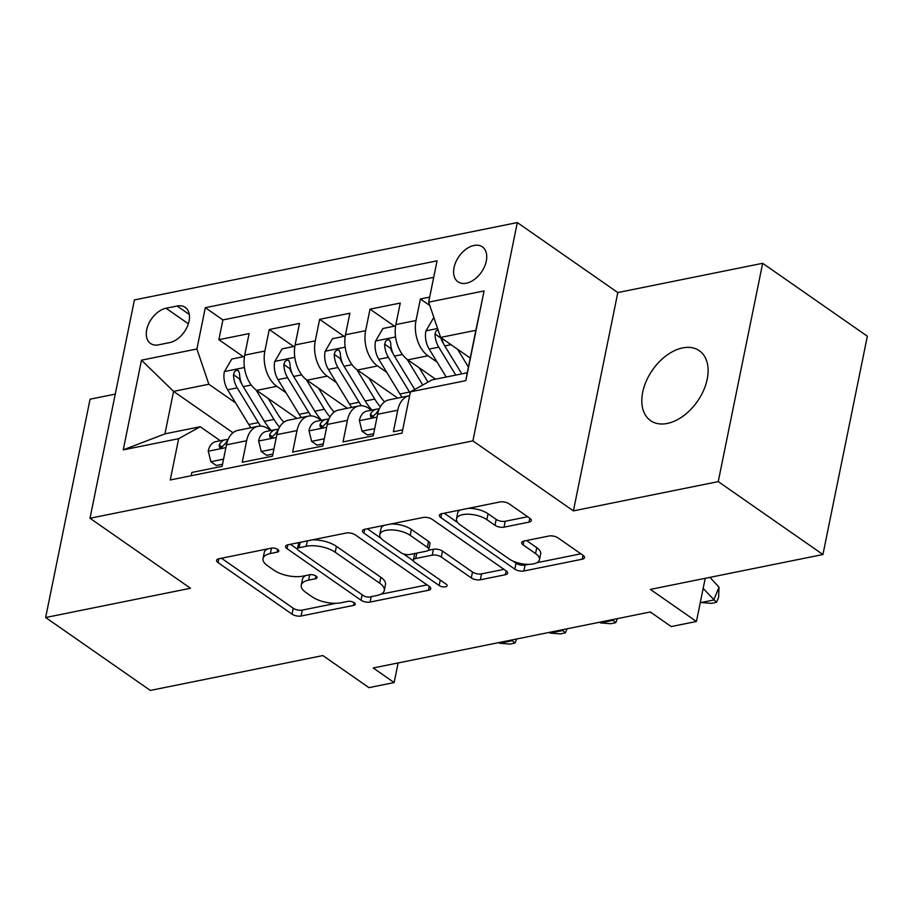 <?xml version="1.0" encoding="UTF-8"?>
<svg xmlns="http://www.w3.org/2000/svg" width="913" height="913" viewBox="0 0 913 913"><rect width="100%" height="100%" fill="white"/><g stroke="black" fill="none" stroke-linecap="round" stroke-linejoin="round"><path stroke-width="1.37" d="M277.769 549.443A4.576 1.952 -168.5 0 0 271.435 548.131L218.892 558.756A6.539 2.796 -168.5 0 0 216.598 560.308A6.539 2.796 -168.5 0 0 218.059 562.613L292.034 614.141A6.539 2.796 -168.5 0 0 301.096 616.013L353.639 605.387A4.576 1.952 -168.5 0 0 355.248 604.303A4.576 1.952 -168.5 0 0 354.221 602.683A4.576 1.952 -168.5 0 0 347.887 601.382L341.085 602.751A20.919 8.936 -168.5 0 1 312.109 596.794L305.935 592.503A20.919 8.936 -168.5 0 1 301.267 585.13A20.919 8.936 -168.5 0 1 308.617 580.143L315.407 578.762A4.576 1.952 -168.5 0 0 317.016 577.678A4.576 1.952 -168.5 0 0 316.001 576.057A4.576 1.952 -168.5 0 0 309.655 574.756L302.854 576.137A20.919 8.936 -168.5 0 1 273.877 570.169L267.714 565.877A20.919 8.936 -168.5 0 1 263.035 558.505A20.919 8.936 -168.5 0 1 270.385 553.518L277.187 552.148A4.576 1.952 -168.5 0 0 278.796 551.053A4.576 1.952 -168.5 0 0 277.769 549.443M682.639 347.921A42.626 27.39 -55.1 0 0 646.358 380.904A42.626 27.39 -55.1 0 0 650.604 420.665A42.626 27.39 -55.1 0 0 667.277 423.449A42.626 27.39 -55.1 0 0 703.569 390.467A42.626 27.39 -55.1 0 0 699.324 350.706A42.626 27.39 -55.1 0 0 682.639 347.921M474.018 245.46A21.307 13.695 -55.1 0 0 455.872 261.951A21.307 13.695 -55.1 0 0 457.995 281.832A21.307 13.695 -55.1 0 0 466.326 283.224A21.307 13.695 -55.1 0 0 484.472 266.733A21.307 13.695 -55.1 0 0 482.349 246.852A21.307 13.695 -55.1 0 0 474.018 245.46M529.004 522.122A6.539 2.796 -168.5 0 0 531.298 520.57A6.539 2.796 -168.5 0 0 529.837 518.264L509.089 503.805A6.539 2.796 -168.5 0 0 500.027 501.945L441.675 513.734A6.539 2.796 -168.5 0 0 439.381 515.297A6.539 2.796 -168.5 0 0 440.842 517.591L514.818 569.13A6.539 2.796 -168.5 0 0 523.879 570.99L582.232 559.201A6.539 2.796 -168.5 0 0 584.525 557.638A6.539 2.796 -168.5 0 0 583.065 555.332L557.991 537.871A6.539 2.796 -168.5 0 0 548.941 536.011L523.971 541.055A6.539 2.796 -168.5 0 0 521.677 542.619A6.539 2.796 -168.5 0 0 523.138 544.913L535.566 553.575A17.484 7.475 -168.5 0 1 539.469 559.737A17.484 7.475 -168.5 0 1 527.474 564.348A17.484 7.475 -168.5 0 1 509.112 558.927L460.403 524.998A17.484 7.475 -168.5 0 1 456.5 518.835A17.484 7.475 -168.5 0 1 468.495 514.224A17.484 7.475 -168.5 0 1 486.857 519.657L494.983 525.306A6.539 2.796 -168.5 0 0 504.033 527.166L529.004 522.122L529.802 518.23M115.255 394.108L90.067 399.198L45.65 617.519L150.337 690.433L322.894 655.568L368.955 687.649L394.142 682.559L373.212 667.974L650.307 611.984L671.249 626.569L696.436 621.479L705.213 578.306M718.246 481.608L762.663 263.298L617.816 292.559L573.398 510.881L718.246 481.608L822.933 554.522L650.376 589.399L696.436 621.479M573.398 510.881L472.9 440.888L89.999 518.253L134.416 299.932L517.317 222.567L472.9 440.888M45.65 617.519L190.497 588.257L89.999 518.253M355.283 534.881A6.539 2.796 -168.5 0 0 346.232 533.021L287.88 544.81A6.539 2.796 -168.5 0 0 285.575 546.373A6.539 2.796 -168.5 0 0 287.036 548.679L361.023 600.206A6.539 2.796 -168.5 0 0 370.085 602.066L428.437 590.277A6.539 2.796 -168.5 0 0 430.731 588.714A6.539 2.796 -168.5 0 0 429.27 586.408L355.283 534.881M440.26 580.075L439.153 585.518L363.945 533.135A6.539 2.796 -168.5 0 1 362.484 530.83A6.539 2.796 -168.5 0 1 364.778 529.278L423.13 517.477A6.539 2.796 -168.5 0 1 432.191 519.349L506.167 570.876L505.334 574.734A6.539 2.796 -168.5 0 0 507.628 573.181A6.539 2.796 -168.5 0 0 506.167 570.876M505.334 574.734L480.364 579.778A6.539 2.796 -168.5 0 1 471.302 577.918L441.299 557.021A6.539 2.796 -168.5 0 0 432.248 555.161L415.677 558.505A6.539 2.796 -168.5 0 0 413.384 560.068A6.539 2.796 -168.5 0 0 414.844 562.362L446.08 584.126A4.576 1.952 -168.5 0 1 447.108 585.735A4.576 1.952 -168.5 0 1 443.958 586.945A4.576 1.952 -168.5 0 1 439.153 585.518M762.663 263.298L867.35 336.201L822.933 554.522M429.692 297.09L420.402 298.973L429.806 305.524M437.133 362.164L427.969 355.773A26.637 16.936 -101.4 0 1 416.02 320.509L395.865 324.583L400.248 303.048L370.016 309.153L394.45 326.169M386.758 372.344L377.583 365.953A26.637 16.936 -101.4 0 1 365.634 330.689L345.491 334.763L349.873 313.227L319.641 319.333L344.075 336.349M336.372 382.524L327.208 376.133A26.637 16.936 -101.4 0 1 315.259 340.869L295.104 344.943L299.487 323.407L269.255 329.513L264.873 351.049A26.637 16.936 78.6 0 0 276.822 386.325L285.997 392.704M293.689 346.529L269.255 329.513M191.194 475.741L191.867 472.455L222.099 466.349L226.47 444.814A26.637 16.936 78.6 0 1 237.951 430.365L258.105 426.291A26.637 16.936 78.6 0 0 246.624 440.739L242.242 462.275L272.473 456.169L276.856 434.634A26.637 16.936 78.6 0 1 288.325 420.185L308.48 416.111A26.637 16.936 -101.4 0 1 318.557 418.622L321.079 420.379M308.48 416.111A26.637 16.936 -101.4 0 0 297.01 430.559L292.628 452.095L322.86 445.989L327.242 424.454A26.637 16.936 78.6 0 1 338.712 410.005L358.866 405.931A26.637 16.936 -101.4 0 1 368.943 408.442L371.465 410.199M358.866 405.931A26.637 16.936 -101.4 0 0 347.397 420.379L343.014 441.915L373.234 435.809L377.617 414.274A26.637 16.936 78.6 0 1 389.098 399.826L409.252 395.751A26.637 16.936 -101.4 0 1 409.64 395.683M395.865 324.583A26.637 16.936 78.6 0 0 407.814 359.848L435.569 379.18M345.491 334.763A26.637 16.936 78.6 0 0 357.44 370.027L397.703 398.079M295.104 344.943A26.637 16.936 78.6 0 0 307.053 380.207L347.328 408.259M158.622 344.84L169.704 342.592A20.645 13.273 -55.1 0 0 187.279 326.626A20.645 13.273 -55.1 0 0 185.225 307.361A20.645 13.273 -55.1 0 0 177.145 306.015L166.063 308.252A20.645 13.273 -55.1 0 0 148.488 324.229A20.645 13.273 -55.1 0 0 150.542 343.493A20.645 13.273 -55.1 0 0 158.622 344.84M428.665 302.146L484.084 290.95L465.835 380.641L410.416 391.837L431.963 379.899L467.239 372.778L475.878 330.289L440.614 337.422L428.665 302.146L437.065 260.844L205.311 307.681L196.911 348.983L208.849 384.247L235.611 402.884M410.416 391.837L402.017 433.139L170.252 479.976L178.663 438.674L123.244 449.869L141.481 360.179L196.911 348.983M433.709 277.324L222.898 319.927L218.88 339.693L249.101 333.587L244.718 355.123A26.637 16.936 78.6 0 0 256.667 390.387L296.942 418.439M270.693 430.559L268.182 428.802A26.637 16.936 78.6 0 0 258.105 426.291M409.252 395.751A26.637 16.936 -101.4 0 0 397.771 410.199L393.389 431.735L402.679 429.852M315.259 340.869L319.641 319.333M365.634 330.689L370.016 309.153M416.02 320.509L420.402 298.973M440.614 337.422L470.229 358.056M208.849 384.247L173.584 391.38L164.945 433.858L200.209 426.736L178.663 438.674M232.986 432.751L173.584 391.38L141.481 360.179M220.318 440.739L200.209 426.736M617.816 292.559L517.317 222.567M394.142 682.559L398.136 662.941M243.303 356.709L218.88 339.693M222.898 319.927L205.311 307.681M164.945 433.858L123.244 449.869M484.084 290.95L475.878 330.289M465.835 380.641L467.239 372.778M267.635 548.907A20.919 8.936 -168.5 0 0 264.245 552.605L263.035 558.505M305.855 575.521A20.919 8.936 -168.5 0 0 302.465 579.23L301.267 585.13M221.437 558.231L293.233 608.241A6.539 2.796 -168.5 0 0 302.294 610.112L336.041 603.288M380.892 594.226L427.079 584.891M290.425 544.296L297.478 549.204M299.065 547.72A4.576 1.952 -168.5 0 0 297.467 548.816A4.576 1.952 -168.5 0 0 298.483 550.425L363.431 595.653A4.576 1.952 -168.5 0 0 369.765 596.965L376.932 595.516A20.919 8.936 -168.5 0 0 384.282 590.517A20.919 8.936 -168.5 0 0 379.614 583.156L335.219 552.239A20.919 8.936 -168.5 0 0 306.243 546.271L299.065 547.72L300.172 542.333M298.791 542.607A4.576 1.952 -168.5 0 0 298.665 542.915L297.467 548.816M384.282 590.517L385.48 584.617A20.919 8.936 -168.5 0 0 380.812 577.256L379.614 583.156M312.486 539.845A20.919 8.936 -168.5 0 1 336.418 546.339L380.812 577.256M503.987 569.347L481.562 573.878L480.364 579.778M428.402 550.277L433.447 549.261A6.539 2.796 -168.5 0 1 442.497 551.121L472.5 572.017A6.539 2.796 -168.5 0 0 481.562 573.878M414.97 553.483A6.539 2.796 -168.5 0 0 414.582 554.168L413.384 560.068M413.498 560.913L403.363 553.86M381.075 538.339L367.323 528.753M410.165 535.338A17.484 7.475 -168.5 0 0 391.803 529.905A17.484 7.475 -168.5 0 0 379.797 534.527A17.484 7.475 -168.5 0 0 383.711 540.679L400.864 552.639A6.539 2.796 -168.5 0 0 409.926 554.499L426.485 551.155A6.539 2.796 -168.5 0 0 428.79 549.592A6.539 2.796 -168.5 0 0 427.33 547.286L410.165 535.338L411.364 529.437A17.484 7.475 -168.5 0 0 390.73 524.028M384.236 525.34A17.484 7.475 -168.5 0 0 381.006 528.627L379.797 534.527M428.79 549.592L429.989 543.692A6.539 2.796 -168.5 0 0 428.528 541.386L427.33 547.286M411.364 529.437L428.528 541.386M468.483 508.313A17.484 7.475 -168.5 0 1 488.056 513.757L496.181 519.406A6.539 2.796 -168.5 0 0 505.231 521.266L527.657 516.735M460.278 509.979A17.484 7.475 -168.5 0 0 457.698 512.935L456.5 518.835M539.469 559.737L540.679 553.837A17.484 7.475 -168.5 0 0 536.764 547.674L535.566 553.575M526.516 540.542L536.764 547.674M512.889 561.039L516.028 563.23A6.539 2.796 -168.5 0 0 525.078 565.09L528.684 564.36M536.89 562.705L580.885 553.814M444.232 513.22L457.778 522.658M244.479 356.469L231.742 359.049L224.313 371.865A17.655 11.218 78.6 0 0 227.634 389.794L248.793 424.522A50.945 32.4 78.6 0 0 250.892 427.752M255.982 389.897L273.98 419.432A50.945 32.4 78.6 0 0 279.583 427.136M268.125 398.376L277.826 414.285A42.295 26.899 78.6 0 0 283.852 422.194M271.241 430.445A50.945 32.4 -101.4 0 1 264.416 421.372L243.257 386.644A17.655 11.218 -101.4 0 1 239.537 373.497L238.361 370.518L236.433 370.313L234.504 371.728L233.5 374.718A17.655 11.218 78.6 0 0 237.209 387.865L258.368 422.593A50.945 32.4 78.6 0 0 260.662 426.086M241.991 384.259L241.043 382.718A8.993 5.718 -101.4 0 1 239.526 378.918L233.5 374.718M223.559 459.148L210.857 461.716L208.221 450.931A17.655 11.218 -101.4 0 1 215.765 441.652L225.328 439.724A17.655 11.218 78.6 0 0 219.211 444.939L219.508 447.29L221.345 447.438L225.26 443.707A17.655 11.218 -101.4 0 1 227.759 440.363M210.857 461.716L216.301 465.504L222.521 464.249M228.079 439.564L226.686 439.575A17.655 11.218 78.6 0 0 225.328 439.724M498.989 642.558L499.628 643.266L512.227 640.721L512.604 639.808M511.577 640.013L514.989 643.06L509.945 644.076L499.628 643.266M516.655 638.986L514.989 643.06M294.865 346.289L282.128 348.869L274.687 361.685A17.655 11.218 78.6 0 0 278.02 379.614L299.179 414.342A50.945 32.4 78.6 0 0 301.279 417.572M306.369 379.717L324.366 409.252A50.945 32.4 78.6 0 0 329.958 416.956M318.511 388.196L328.201 404.105A42.295 26.899 78.6 0 0 334.238 412.014M321.627 420.265A50.945 32.4 -101.4 0 1 314.791 411.192L293.632 376.464A17.655 11.218 -101.4 0 1 289.923 363.317L288.736 360.338L286.819 360.133L284.89 361.548L283.875 364.538A17.655 11.218 78.6 0 0 287.595 377.685L308.742 412.414A50.945 32.4 78.6 0 0 311.048 415.906M292.365 374.068L291.43 372.538A8.993 5.718 -101.4 0 1 289.9 368.738L283.875 364.538M345.24 336.11L332.515 338.689L325.074 351.505A17.655 11.218 78.6 0 0 328.406 369.434L349.553 404.162A50.945 32.4 78.6 0 0 351.665 407.381M356.755 369.525L374.752 399.072A50.945 32.4 78.6 0 0 380.344 406.776M368.898 378.016L378.587 393.925A42.295 26.899 78.6 0 0 384.613 401.834M372.002 410.085A50.945 32.4 -101.4 0 1 365.177 401.012L344.018 366.284A17.655 11.218 -101.4 0 1 340.309 353.137L339.122 350.158L337.194 349.953L335.265 351.368L334.261 354.358A17.655 11.218 78.6 0 0 337.97 367.505L359.129 402.234A50.945 32.4 78.6 0 0 361.422 405.726M342.752 363.888L341.816 362.358A8.993 5.718 -101.4 0 1 340.287 358.558L334.261 354.358M395.626 325.93L382.889 328.509L375.46 341.325A17.655 11.218 78.6 0 0 378.781 359.254L399.94 393.982A50.945 32.4 78.6 0 0 402.04 397.201M407.13 359.345L422.765 385.001M419.272 367.836L427.98 382.113M414.719 389.452L394.405 356.104A17.655 11.218 -101.4 0 1 390.684 342.957L389.509 339.978L387.58 339.773L385.651 341.188L384.647 344.178A17.655 11.218 78.6 0 0 388.356 357.325L409.515 392.054A50.945 32.4 78.6 0 0 410.165 393.092M393.138 353.708L392.191 352.167A8.993 5.718 -101.4 0 1 390.673 348.378L384.647 344.178M434.086 318.158L433.276 318.329L425.835 331.145A17.655 11.218 78.6 0 0 429.167 349.074L446.195 377.023M457.539 349.211L468.403 367.037M469.659 357.656L470.149 358.455M437.955 329.593L436.037 331.008L435.022 333.998A17.655 11.218 78.6 0 0 438.742 347.145L455.77 375.095M443.513 343.528L442.577 341.987A8.993 5.718 -101.4 0 1 441.047 338.187L435.022 333.998M461.807 373.874L444.779 345.924A17.655 11.218 -101.4 0 1 441.721 338.198M273.946 448.968L261.244 451.536L258.607 440.751A17.655 11.218 -101.4 0 1 266.139 431.472L275.715 429.544A17.655 11.218 78.6 0 0 269.597 434.748L269.883 437.11L271.732 437.259L275.635 433.527A17.655 11.218 -101.4 0 1 278.145 430.183M261.244 451.536L266.687 455.325L272.907 454.069M278.465 429.384L277.073 429.395A17.655 11.218 78.6 0 0 275.715 429.544M549.364 632.378L550.014 633.086L562.613 630.541L562.979 629.628M561.963 629.833L565.364 632.88L560.331 633.896L550.014 633.086M567.041 628.806L565.364 632.88M324.32 438.788L311.618 441.356L308.982 430.571A17.655 11.218 -101.4 0 1 316.526 421.292L326.101 419.364A17.655 11.218 78.6 0 0 319.972 424.568L320.269 426.93L322.118 427.079L326.021 423.347A17.655 11.218 -101.4 0 1 328.52 420.003M311.618 441.356L317.062 445.145L323.282 443.889M328.851 419.204L327.447 419.215A17.655 11.218 78.6 0 0 326.101 419.364M599.75 622.198L600.4 622.906L612.988 620.361L613.365 619.448M612.338 619.653L615.75 622.7L610.706 623.716L600.4 622.906M617.416 618.626L615.75 622.7M374.707 428.608L362.005 431.176L359.368 420.391A17.655 11.218 -101.4 0 1 366.912 411.112L376.476 409.184A17.655 11.218 78.6 0 0 370.358 414.388L370.655 416.75L372.493 416.899L376.407 413.167A17.655 11.218 -101.4 0 1 378.906 409.823M362.005 431.176L367.448 434.965L373.668 433.709M379.226 409.024L377.834 409.035A17.655 11.218 78.6 0 0 376.476 409.184M650.124 612.018L651.243 612.634M650.775 612.726L651.448 612.771M700.442 601.77L701.161 602.546L713.749 600.001L719.01 587.23L709.937 577.358M703.158 588.451L716.511 602.329L711.478 603.356L701.161 602.546M719.01 587.23L718.611 597.228L716.511 602.329M427.969 355.773L407.814 359.848M377.583 365.953L357.44 370.027M327.208 376.133L307.053 380.207M276.822 386.325L256.667 390.387M246.624 440.739L226.47 444.814M397.771 410.199L377.617 414.274M347.397 420.379L327.242 424.454M297.01 430.559L276.856 434.634M264.873 351.049L244.718 355.123M188.352 323.784L166.063 308.252M189.288 314.471L177.145 306.015M271.481 548.12L270.385 553.518M315.966 576.046L315.407 578.762M309.712 574.745L308.617 580.143M354.187 602.66L353.639 605.387M302.294 610.112L301.096 616.013M293.233 608.241L292.034 614.141M218.835 558.767L218.059 562.613M277.746 549.421L277.187 552.148M429.224 586.386L428.437 590.277M371.18 596.68L370.085 602.066M362.13 594.751L361.023 600.206M287.823 544.821L287.036 548.679M336.418 546.339L335.219 552.239M307.339 540.884L306.243 546.271M472.5 572.017L471.302 577.918M442.497 551.121L441.299 557.021M433.447 549.261L432.248 555.161M416.773 553.118L415.677 558.505M364.721 529.289L363.945 533.135M505.231 521.266L504.033 527.166M496.181 519.406L494.983 525.306M488.056 513.757L486.857 519.657M523.914 541.067L523.138 544.913M583.03 555.309L582.232 559.201M525.078 565.09L523.879 570.99M516.028 563.23L514.818 569.13M441.63 513.745L440.842 517.591M244.422 367.517L224.495 371.545M258.368 422.593L248.793 424.522M273.98 419.432L264.416 421.372M237.209 387.865L227.634 389.794M251.269 385.024L243.257 386.644M208.29 451.205L225.899 447.644M222.236 447.039L219.211 444.939M294.808 357.337L274.87 361.365M308.742 412.414L299.179 414.342M324.366 409.252L314.791 411.192M287.595 377.685L278.02 379.614M301.644 374.844L293.632 376.464M345.182 347.157L325.256 351.185M359.129 402.234L349.553 404.162M374.752 399.072L365.177 401.012M337.97 367.505L328.406 369.434M352.03 364.664L344.018 366.284M395.569 336.977L375.642 341.006M409.515 392.054L399.94 393.982M388.356 357.325L378.781 359.254M402.416 354.484L394.405 356.104M437.589 328.486L426.017 330.826M438.742 347.145L429.167 349.074M451.011 344.658L444.779 345.924M258.664 441.025L276.285 437.464M272.622 436.859L269.597 434.748M309.051 430.845L326.66 427.284M323.008 426.679L319.972 424.568M359.437 420.665L377.046 417.104M373.383 416.499L370.358 414.388"/></g></svg>
